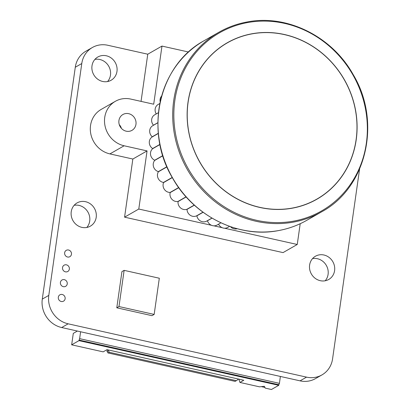 <?xml version="1.0" encoding="UTF-8"?>
<svg xmlns="http://www.w3.org/2000/svg" width="410" height="410" viewBox="0 0 410 410"><rect width="100%" height="100%" fill="white"/><g stroke="black" fill="none" stroke-linecap="round" stroke-linejoin="round"><path stroke-width="0.61" d="M69.346 269.098A3.649 3.372 60.2 0 0 67.829 265.48A3.649 3.372 60.2 0 0 64.129 265.167A3.649 3.372 60.2 0 0 62.535 267.576A3.649 3.372 60.2 0 0 64.052 271.189A3.649 3.372 60.2 0 0 67.752 271.507A3.649 3.372 60.2 0 0 69.346 269.098M71.458 254.272A3.649 3.372 60.2 0 0 69.941 250.659A3.649 3.372 60.2 0 0 66.241 250.341A3.649 3.372 60.2 0 0 64.647 252.75A3.649 3.372 60.2 0 0 66.164 256.363A3.649 3.372 60.2 0 0 69.864 256.68A3.649 3.372 60.2 0 0 71.458 254.272M65.128 298.746A3.649 3.372 60.2 0 0 63.611 295.133A3.649 3.372 60.2 0 0 59.906 294.816A3.649 3.372 60.2 0 0 58.317 297.224A3.649 3.372 60.2 0 0 59.834 300.843A3.649 3.372 60.2 0 0 63.535 301.155A3.649 3.372 60.2 0 0 65.128 298.746M67.235 283.925A3.649 3.372 60.2 0 0 65.718 280.307A3.649 3.372 60.2 0 0 62.018 279.994A3.649 3.372 60.2 0 0 60.424 282.398A3.649 3.372 60.2 0 0 61.941 286.016A3.649 3.372 60.2 0 0 65.641 286.329A3.649 3.372 60.2 0 0 67.235 283.925M86.802 227.463A13.386 12.356 60.2 0 0 89.708 221.041A13.386 12.356 60.2 0 0 74.138 205.313M96.206 217.326A13.386 12.356 60.2 0 0 90.641 204.067A13.386 12.356 60.2 0 0 77.075 202.909A13.386 12.356 60.2 0 0 71.232 211.739A13.386 12.356 60.2 0 0 76.793 224.998A13.386 12.356 60.2 0 0 90.364 226.151A13.386 12.356 60.2 0 0 96.206 217.326M107.569 81.549A13.386 12.356 60.2 0 0 110.474 75.122A13.386 12.356 60.2 0 0 94.905 59.399M116.973 71.407A13.386 12.356 60.2 0 0 111.407 58.148A13.386 12.356 60.2 0 0 97.841 56.995A13.386 12.356 60.2 0 0 91.999 65.82A13.386 12.356 60.2 0 0 97.559 79.079A13.386 12.356 60.2 0 0 111.13 80.237A13.386 12.356 60.2 0 0 116.973 71.407M325.191 280.778A13.386 12.356 60.2 0 0 328.092 274.351A13.386 12.356 60.2 0 0 312.522 258.628M334.591 270.641A13.386 12.356 60.2 0 0 329.03 257.383A13.386 12.356 60.2 0 0 315.459 256.224A13.386 12.356 60.2 0 0 309.617 265.055A13.386 12.356 60.2 0 0 315.177 278.313A13.386 12.356 60.2 0 0 328.748 279.466A13.386 12.356 60.2 0 0 334.591 270.641M188.544 52.019L161.976 46.079L147.764 54.202L107.809 45.269A24.349 22.478 60.2 0 0 92.404 47.488A24.349 22.478 60.2 0 0 81.78 63.535L48.785 295.395A24.349 22.478 60.2 0 0 68.162 323.818L306.552 377.133A24.349 22.478 60.2 0 0 321.952 374.914A24.349 22.478 60.2 0 0 332.577 358.863L359.585 169.074M92.404 47.488L85.91 51.204A24.349 22.478 60.2 0 0 75.286 67.25L42.286 299.11A24.349 22.478 60.2 0 0 61.669 327.534L300.053 380.849A24.349 22.478 60.2 0 0 315.454 378.625L321.952 374.914M107.276 349.715L107.02 351.519L108.471 350.688L108.676 350.027M108.471 350.688L109.203 352.246L236.344 380.68L237.882 379.634L238.082 378.968M107.02 351.519L107.989 352.943L109.203 352.246M236.344 380.68L235.125 381.377L107.989 352.943M280.394 376.452L279.415 383.34L79.627 338.655L78.971 340.638L278.759 385.323L271.451 389.5L265.208 388.106L264.399 386.307L259.53 386.835L239.952 382.453L238.84 379.137M278.759 385.323L278.841 384.739L79.053 340.054M279.415 383.34L278.841 384.739M79.627 338.655L80.606 331.767M77.372 331.044L73.293 333.376L71.663 344.82L103.161 351.862L107.02 349.658L243.806 380.249L239.952 382.453M78.971 340.638L71.663 344.82M264.906 387.435L261.349 386.64M118.977 306.547L154.165 314.419L159.316 278.231L124.127 270.359L118.977 306.547L116.783 307.802L151.977 315.669L154.165 314.419M124.127 270.359L121.934 271.615L116.783 307.802M218.53 224.193A6.908 6.375 60.2 0 0 222.205 227.699A6.908 6.375 60.2 0 0 223.337 228.057A6.908 6.375 60.2 0 0 224.501 228.211A6.908 6.375 60.2 0 0 227.709 227.432L229.585 226.361M230.481 226.674A6.908 6.375 60.2 0 0 234.12 228.821A6.908 6.375 60.2 0 0 237.205 228.739M207.332 220.729A82.143 75.84 60.2 0 0 207.439 220.77A6.908 6.375 60.2 0 0 211.534 225.31A6.908 6.375 60.2 0 0 212.667 225.674A6.908 6.375 60.2 0 0 213.83 225.823A6.908 6.375 60.2 0 0 217.039 225.044L220.928 222.82M207.439 220.77L212.026 218.151M157.891 122.754L152.751 125.696A6.908 6.375 60.2 0 0 152.228 136.781A82.143 75.84 60.2 0 0 152.223 136.95A6.908 6.375 60.2 0 0 152.638 148.543A82.143 75.84 60.2 0 0 152.653 148.717A6.908 6.375 60.2 0 0 154.688 160.243A82.143 75.84 60.2 0 0 154.729 160.407A6.908 6.375 60.2 0 0 158.337 171.621A82.143 75.84 60.2 0 0 158.398 171.78A6.908 6.375 60.2 0 0 163.001 182.342A6.908 6.375 60.2 0 0 163.503 182.435A82.143 75.84 60.2 0 0 163.585 182.588A6.908 6.375 60.2 0 0 168.628 192.305A6.908 6.375 60.2 0 0 170.078 192.459A82.143 75.84 60.2 0 0 170.181 192.597A6.908 6.375 60.2 0 0 175.531 201.407A6.908 6.375 60.2 0 0 177.919 201.479A82.143 75.84 60.2 0 0 178.042 201.602A6.908 6.375 60.2 0 0 183.572 209.448A6.908 6.375 60.2 0 0 186.868 209.3A82.143 75.84 60.2 0 0 187.006 209.402A6.908 6.375 60.2 0 0 192.572 216.27A6.908 6.375 60.2 0 0 196.728 215.757A82.143 75.84 60.2 0 0 196.877 215.839A6.908 6.375 60.2 0 0 202.34 221.713A6.908 6.375 60.2 0 0 206.707 221.087L211.934 218.099M196.877 215.839L203.093 212.283M187.006 209.402L194.381 205.184M178.042 201.602L186.186 196.943M170.181 192.597L178.76 187.693M163.585 182.588L172.302 177.607M158.398 171.78L166.957 166.885M126.203 131.185A9.128 8.425 -119.8 0 1 119.023 123.646A9.128 8.425 -119.8 0 1 122.918 114.508A9.128 8.425 -119.8 0 1 128.694 113.678A9.128 8.425 -119.8 0 1 135.874 121.216A9.128 8.425 -119.8 0 1 131.979 130.354A9.128 8.425 -119.8 0 1 126.203 131.185M213.83 225.823L222.205 227.699M224.501 228.211L297.25 244.483L300.207 223.711M196.728 215.757L202.965 212.19M186.868 209.3L194.258 205.072M177.919 201.479L186.073 196.815M170.078 192.459L178.657 187.554M163.503 182.435L172.215 177.453M154.688 160.243L162.78 155.615M154.729 160.407L162.832 155.774M158.337 171.621L166.89 166.726M152.653 148.717L159.967 144.535M152.638 148.543L159.936 144.371M152.223 136.95L158.347 133.445M152.228 136.781L158.337 133.286M158.465 112.663L154.703 114.815A6.908 6.375 60.2 0 0 153.468 125.193L157.896 122.662M161.976 46.079L153.704 104.212L130.769 99.082A24.339 22.468 60.2 0 0 115.369 101.301A24.339 22.468 60.2 0 0 104.98 125.665A24.339 22.468 60.2 0 0 124.127 145.775L109.916 153.904A24.339 22.468 -119.8 0 1 90.774 133.793A24.339 22.468 -119.8 0 1 101.157 109.429L115.369 101.301M147.764 54.202L141.05 101.383M297.25 244.483L283.043 252.606L124.573 217.167L132.845 159.034L109.916 153.904M132.845 159.034L147.057 150.906L138.785 209.038L124.573 217.167M138.785 209.038L211.534 225.31M159.854 103.499L158.178 104.458A6.908 6.375 60.2 0 0 156.256 113.929M161.648 96.017A6.908 6.375 60.2 0 0 160.187 101.905M147.057 150.906L124.127 145.775M119.264 124.609A9.128 8.425 -119.8 0 1 121.421 128.381M354.578 106.041A90.036 83.122 60.2 0 0 252.042 33.866A90.036 83.122 60.2 0 0 189.63 135.91A90.036 83.122 60.2 0 0 292.166 208.085A90.036 83.122 60.2 0 0 354.578 106.041M252.053 33.84A90.056 83.143 60.2 0 0 189.63 135.91A90.056 83.143 60.2 0 0 292.192 208.106A90.056 83.143 60.2 0 0 354.614 106.031A90.056 83.143 60.2 0 0 252.053 33.84M42.286 299.11L48.785 295.395M75.286 67.25L81.78 63.535M300.053 380.849L306.552 377.133M61.669 327.534L68.162 323.818M306.823 220.288C298.003 225.321 288.553 228.759 278.472 230.594C238.538 238.482 193.479 216.034 172.374 177.735C143.941 130.411 159.152 64.78 204.129 40.693A103.443 95.499 60.2 0 0 165.527 163.18A103.443 95.499 60.2 0 0 278.528 230.574A103.443 95.499 60.2 0 0 306.823 220.288L321.563 211.862A103.443 95.499 -119.8 0 1 293.268 222.148A103.443 95.499 -119.8 0 1 180.267 154.754A103.443 95.499 -119.8 0 1 218.863 32.267A103.443 95.499 -119.8 0 1 247.163 21.981M247.722 22.54A102.643 94.761 60.2 0 0 176.577 138.872A102.643 94.761 60.2 0 0 293.468 221.154A102.643 94.761 60.2 0 0 364.618 104.816A102.643 94.761 60.2 0 0 247.722 22.54M292.202 208.203A90.154 83.23 -119.8 0 1 189.533 135.935A90.154 83.23 -119.8 0 1 252.022 33.753A90.154 83.23 -119.8 0 1 354.691 106.021A90.154 83.23 -119.8 0 1 292.202 208.203M204.129 40.693L218.863 32.267C227.688 27.234 237.139 23.795 247.22 21.961C287.046 14.099 331.982 36.398 353.148 74.523C381.797 121.862 366.642 187.729 321.563 211.862"/></g></svg>
